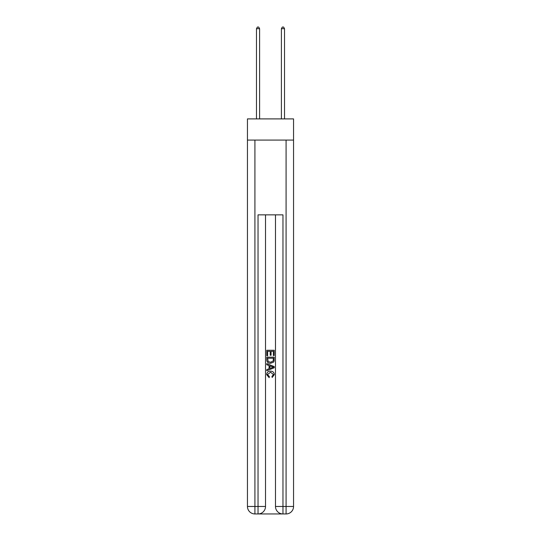 <?xml version="1.0" encoding="UTF-8"?>
<svg xmlns="http://www.w3.org/2000/svg" width="541" height="541" viewBox="0 0 541 541"><rect width="100%" height="100%" fill="white"/><g stroke="black" fill="none" stroke-linecap="round" stroke-linejoin="round"><path stroke-width="0.81" d="M293.553 140.085L293.553 118.898L247.447 118.898L247.447 140.085L293.553 140.085L293.553 506.471L286.081 506.471L286.081 140.085M258.598 513.95L282.402 513.95M282.963 513.95L282.963 506.471L275.484 506.471A7.479 7.479 0 0 0 282.963 513.95L286.081 513.95L286.081 506.471L282.963 506.471L282.963 214.858L258.037 214.858L258.037 506.471L247.447 506.471L247.447 140.085M265.516 214.858L265.516 506.471A7.479 7.479 0 0 1 258.037 513.95L254.919 513.95A7.479 7.479 0 0 1 247.447 506.471M275.484 506.471L275.484 214.858M286.081 513.95A7.479 7.479 0 0 0 293.553 506.471M266.76 355.728L266.76 350.264L274.24 350.264L274.24 355.538L273.374 355.538L273.374 351.319L271.075 351.319L271.075 355.248L270.209 355.248L270.209 351.319L267.626 351.319L267.626 355.728L266.76 355.728M266.76 359.846L266.76 357.168L274.24 357.168L274.131 361.043L273.597 362.132L270.541 363.302C268.147 363.309 266.889 362.159 266.76 359.846M267.626 358.223L268.153 361.53L270.554 362.247L273.219 360.969L273.374 358.223L267.626 358.223M266.76 364.735L266.76 363.62L274.24 366.588L274.24 367.779L266.76 370.747L266.76 369.625L269.06 368.779L269.06 365.588L266.76 364.735M271.995 366.67L269.925 365.905L269.925 368.462L273.374 367.183L271.995 366.67M267.531 374.528L269.398 376.624L269.154 377.679L266.666 374.629C266.869 372.33 268.167 371.173 270.554 371.16C272.853 371.207 274.111 372.357 274.334 374.609L272.164 377.49L271.934 376.435L273.469 374.555L270.561 372.215L267.531 374.528M259.599 118.898L259.599 28.673L256.481 28.673L256.481 118.898M256.481 28.673L257.415 27.05L258.659 27.05L259.599 28.673M284.519 118.898L284.519 28.673L281.401 28.673L281.401 118.898M281.401 28.673L282.341 27.05L283.585 27.05L284.519 28.673M254.919 140.085L254.919 513.95M265.516 506.471L258.037 506.471L258.037 513.95"/></g></svg>
